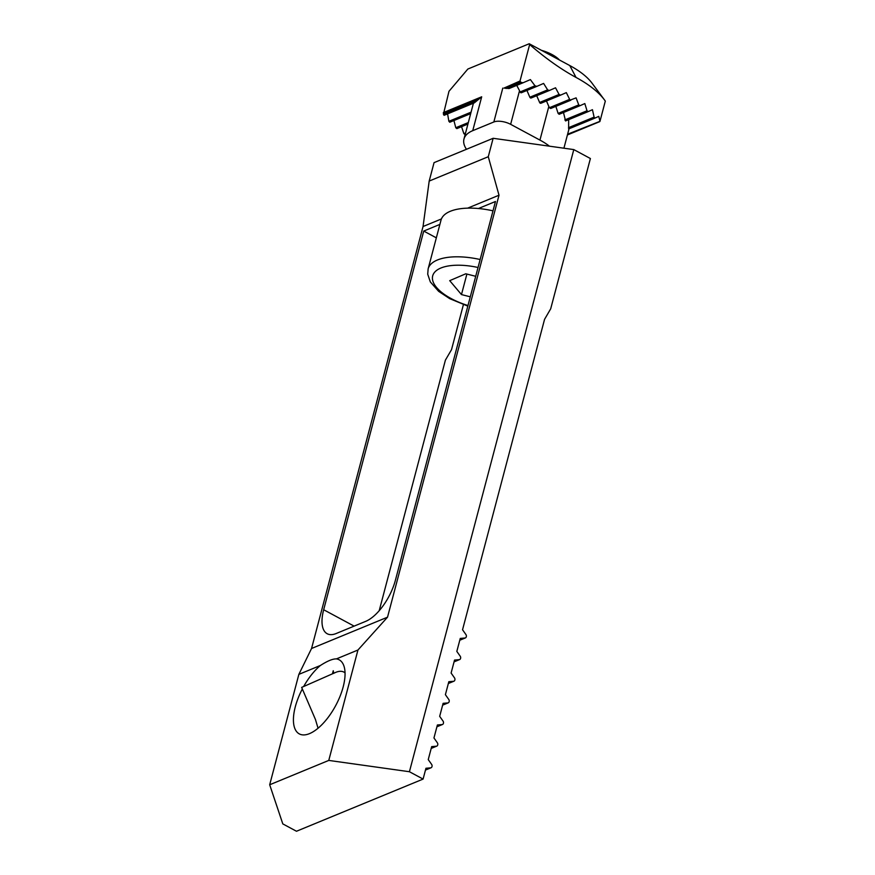 <?xml version="1.0" encoding="UTF-8"?>
<svg xmlns="http://www.w3.org/2000/svg" width="875" height="875" viewBox="0 0 875 875"><rect width="100%" height="100%" fill="white"/><g stroke="black" fill="none" stroke-linecap="round" stroke-linejoin="round"><path stroke-width="1.31" d="M302.334 688.964A42.066 18.637 -61.7 0 0 295.323 706.705A42.066 18.637 -61.7 0 0 299.316 733.906A42.066 18.637 -61.7 0 0 343.153 686.995A42.066 18.637 -61.7 0 0 339.161 659.805A42.066 18.637 -61.7 0 0 336.416 658.897C332.752 658.766 327.403 660.975 320.37 665.503A42.066 18.637 -61.7 0 0 303.658 686.514M425.502 769.989L430.697 767.845L425.95 768.261L423.095 779.078L409.423 771.728L328.77 760.419L357.941 650.027L387.527 617.181L499.012 195.212L488.272 156.723L429.188 181.07L423.052 226.516L311.555 648.484L298.856 674.373L320.37 665.503M488.272 156.723L493.139 138.294L573.792 149.592L409.423 771.728M429.188 181.07L434.055 162.641L493.139 138.294M459.802 640.15L464.997 638.006L460.261 638.422L456.827 651.405L460.195 656.184A2.1 1.663 67.6 0 1 460.611 658.219L460.534 658.503A2.1 1.663 67.6 0 1 459.67 659.553L454.059 661.861M454.081 661.795L459.277 659.652L454.541 660.067L451.106 673.05L454.475 677.819A2.1 1.663 67.6 0 1 454.891 679.853L454.814 680.148A2.1 1.663 67.6 0 1 453.95 681.198L448.35 683.506M448.372 683.43L453.567 681.286L448.82 681.702L445.397 694.684L448.766 699.453A2.1 1.663 67.6 0 1 449.17 701.498L449.094 701.783A2.1 1.663 67.6 0 1 448.241 702.833L442.63 705.141M442.652 705.075L447.847 702.931L443.111 703.336L439.677 716.33L443.045 721.098A2.1 1.663 67.6 0 1 443.45 723.133L443.384 723.417A2.1 1.663 67.6 0 1 442.52 724.478L436.909 726.786M436.931 726.709L442.127 724.566L437.391 724.981L433.956 737.964L437.325 742.733A2.1 1.663 67.6 0 1 437.741 744.778L437.664 745.062A2.1 1.663 67.6 0 1 436.8 746.112L431.2 748.42M431.211 748.344L436.406 746.211L431.67 746.616L428.247 759.598L431.616 764.378A2.1 1.663 67.6 0 1 432.02 766.413L431.944 766.697A2.1 1.663 67.6 0 1 431.091 767.747L425.48 770.066M423.095 779.078L296.483 831.25L282.811 823.9L269.686 784.766L298.856 674.373M379.203 610.706L445.408 360.117L451.511 349.683L463.411 304.653M544.578 319.277L462.547 629.77L465.916 634.539A2.1 1.663 67.6 0 1 466.32 636.584L466.244 636.869A2.1 1.663 67.6 0 1 465.391 637.919L459.78 640.227M328.77 760.419L269.686 784.766M336.416 658.897L357.941 650.027M544.611 319.255L550.692 308.809L590.395 158.528L573.792 149.592M478.439 208.512L495.469 201.502L395.423 580.18A37.111 16.45 118.3 0 1 365.739 621.338L336.197 633.511A37.111 16.45 118.3 0 1 327.195 633.741A37.111 16.45 118.3 0 1 323.673 609.744L423.73 231.066L439.884 224.405M436.33 237.836L423.73 231.066M311.555 648.484L387.527 617.181M423.052 226.516L441.416 218.947M467.633 208.152L499.012 195.212M333.736 673.356L333.255 670.742L332.445 673.827M345.034 672.842A33.491 14.842 -61.7 0 0 335.431 672.503L301.656 687.4L315.47 719.545L318.052 728.252M559.508 60.025A25.43 10.839 -165.2 0 0 541.472 50.334M493.008 210.831A52.577 22.422 -165.2 0 0 449.991 211.422A52.577 22.422 -165.2 0 0 441 220.183L428.137 268.877A52.577 22.422 14.8 0 1 437.128 260.116A52.577 22.422 14.8 0 1 480.145 259.514M470.291 296.811L461.475 294.58L449.717 280.656L465.784 273.787L475.705 276.303M466.889 274.072L461.475 294.58M576.034 77.438C560.973 69.256 545.508 58.286 529.648 44.538L520.013 81.014L520.92 82.338L523.02 82.786L530.392 79.592L535.008 85.816L536.878 86.352L543.605 83.431L547.641 89.884L549.325 90.508L555.527 87.795L559.07 94.456L560.591 95.134L566.333 92.619L570.03 100.155L576.1 97.869L578.747 104.902L579.983 105.711L584.828 103.556L587.016 110.775L588.087 111.65L592.441 109.692L594.103 117.13L595 118.081L598.773 116.364L599.966 121.33L605.314 101.095A84.744 36.137 14.8 0 0 604.472 99.914A84.744 36.137 14.8 0 0 576.034 77.438L569.778 65.548A66.194 28.219 14.8 0 1 591.981 83.103L604.472 99.914M520.133 81.441L504.022 88.08L509.064 88.539L523.02 82.786M536.856 86.362L521.434 92.717A1.236 0.973 -112.4 0 1 520.078 91.962L519.531 90.694L510.639 124.327A12.37 5.272 -165.2 0 0 493.839 121.975L472.741 130.67A49.492 21.098 -165.2 0 0 463.969 139.037A49.492 21.098 -165.2 0 0 466.463 149.286M549.303 90.519L531.212 97.967A1.236 0.973 -112.4 0 1 531.212 97.967L549.325 90.508M560.58 95.145L540.98 103.228A1.236 0.973 -112.4 0 1 539.613 102.473L536.703 95.703M550.703 108.5L570.784 100.22L550.703 108.5L549.38 107.734L546.47 100.964M570.03 100.155L570.806 100.209M559.169 114.286L579.972 105.711L559.169 114.286L558.108 113.411L555.811 106.236M588.087 111.65L565.556 120.936L563.445 112.361M568.619 128.953L594.989 118.081L568.619 128.953L568.662 119.492M560.558 95.156L540.991 103.217A1.236 0.973 -112.4 0 1 540.98 103.228M465.106 134.487L463.881 133.678L461.497 126.536M531.212 97.967A1.236 0.973 -112.4 0 1 529.845 97.223L526.936 90.453M456.848 128.614L467.928 124.042L456.848 128.614L455.777 127.739L453.884 120.4M449.772 122.248L470.673 113.63L449.772 122.248L448.875 121.308L447.552 113.728M522.998 82.797L509.064 88.539M443.352 112.602L481.688 96.808L474.338 102.845L444.084 115.314L443.417 114.275L448.984 91.284L467.852 69.037L529.233 43.75L569.778 65.548M474.348 102.845L444.073 115.314M516.666 85.247L519.531 90.694M529.648 44.538L529.233 43.75M504.022 88.08L520.013 81.014M599.966 121.33L567.613 134.214M549.445 146.18A49.492 21.098 -165.2 0 0 539.941 140.088L510.639 124.327M354.123 626.128L323.673 609.744M478.034 267.488A46.397 19.786 -165.2 0 0 440.617 268.133A46.397 19.786 -165.2 0 0 467.983 305.539M569.428 99.466L549.38 107.734M578.747 104.902L558.108 113.411M587.016 110.775L564.812 119.919M594.103 117.13L568.509 127.684M559.07 94.456L539.613 102.473M465.566 132.989L463.881 133.678M547.641 89.884L529.845 97.223M468.311 122.577L455.777 127.739M535.008 85.816L520.078 91.962M536.834 86.373L521.456 92.706M471.067 112.164L448.875 121.308M520.92 82.338L506.023 88.484M476.602 100.603L443.417 114.275M479.325 98.263L443.319 113.094M472.741 130.67L481.688 96.808M493.839 121.975L502.786 88.112M539.941 140.088L548.833 106.455M428.137 268.877L427.722 274.214L430.325 281.925L438.638 291.331L449.695 298.638L467.83 306.119M588.077 111.65L565.556 120.936M599.791 121.614L567.416 134.947M563.916 148.214L569.045 128.767M463.969 139.037L473.43 103.217"/></g></svg>
